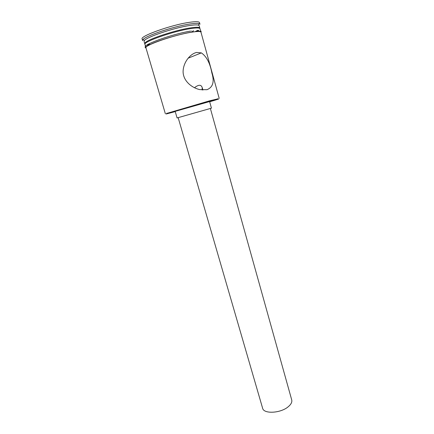 <?xml version="1.0" encoding="UTF-8"?>
<svg xmlns="http://www.w3.org/2000/svg" width="434" height="434" viewBox="0 0 434 434"><rect width="100%" height="100%" fill="white"/><g stroke="black" fill="none" stroke-linecap="round" stroke-linejoin="round"><path stroke-width="0.65" d="M209.671 101.789C218.042 99.305 220.618 98.453 217.396 99.229L167.329 113.491C164.177 114.533 166.813 113.898 175.238 111.592M167.052 113.323L210.029 100.693L217.542 98.941M178.162 117.641L210.371 108.467L291.724 399.936C292.245 402.101 291.073 404.379 288.198 406.772C280.586 413.325 263.655 414.161 262.613 408.226L178.162 117.641L177.088 117.95L175.173 111.37L209.606 101.561L211.445 108.164L177.088 117.95M210.371 108.467L211.445 108.164M196.597 52.454C190.043 53.903 183.262 62.463 183.088 71.55C183.126 81.055 191.942 87.928 199.868 89.616L206.969 89.697C212.948 87.31 214.58 81.728 211.863 72.95C210.051 63.125 206.546 56.436 201.349 52.888L196.597 52.454M198.419 30.331L196.537 31.546M144.978 44.051L144.744 43.742L145.14 42.814C147.533 39.369 174.539 30.337 189.783 27.998C194.443 27.25 197.513 27.076 199.011 27.467L199.797 28.438M197.638 30.326L195.121 31.682M144.744 43.742L144.066 41.442L144.435 40.508C146.741 36.998 173.812 27.895 189.115 25.606C193.808 24.868 196.9 24.711 198.392 25.139L199.195 25.736L199.83 28.053M189.506 24.065C194.394 23.306 197.606 23.159 199.152 23.62L199.976 24.25L199.531 22.622C199.097 21.483 195.604 21.402 189.04 22.384C171.045 24.971 139.726 36.196 142.14 38.973L142.618 40.59L142.992 39.613C145.325 35.935 173.557 26.414 189.506 24.065M165.343 113.686L145.965 47.881C143.768 45.554 173.806 35.04 190.982 32.3C197.264 31.27 200.595 31.237 200.975 32.208L219.186 98.35M145.623 46.731L144.951 44.431C142.71 41.979 172.759 31.362 189.983 28.715C196.282 27.716 199.624 27.727 200.025 28.742L200.66 31.053M198.815 30.353L196.938 31.519M150.663 44.344L147.81 44.523M149.388 44.973L147.148 44.935M149.03 45.163L146.822 45.163M202.054 89.974L202.244 87.717C201.246 84.473 198.653 84.478 194.465 87.722M192.153 32.089L191.828 30.917M193.575 30.668L192.305 32.067M201.061 32.512C201.398 31.21 198.061 31.129 191.058 32.268C172.9 35.159 141.587 46.384 146.052 48.179M146.074 47.23C139.471 45.917 171.712 34.069 190.721 31.074M217.396 99.229L217.684 98.659M198.707 28.069L199.011 27.467M198.392 25.139L199.152 23.62M200.899 31.91L201.154 31.373C201.593 31.009 198.262 31.286 191.15 32.197C179.763 34.129 161.177 39.592 151.905 43.698C142.65 48.386 145.292 47.311 145.873 47.583M144.435 40.508L142.992 39.613M145.71 43.167L145.14 42.814M188.09 58.21L201.349 52.888M202.244 87.717L202.895 90.039M167.329 113.491L166.781 113.16"/></g></svg>
